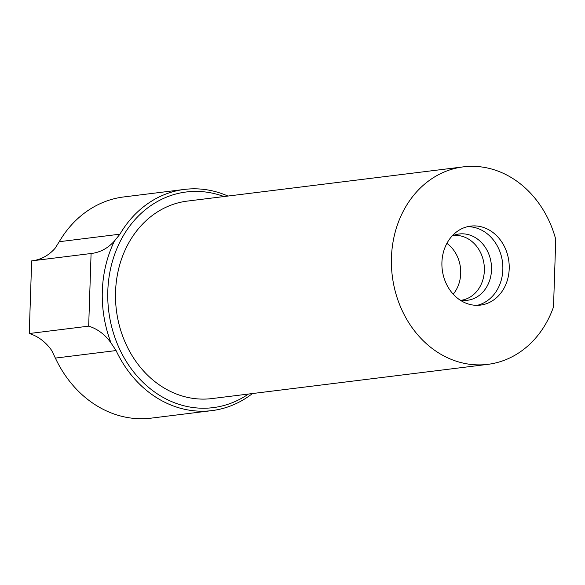 <?xml version="1.0" encoding="UTF-8"?>
<svg xmlns="http://www.w3.org/2000/svg" width="585" height="585" viewBox="0 0 585 585"><rect width="100%" height="100%" fill="white"/><g stroke="black" fill="none" stroke-linecap="round" stroke-linejoin="round"><path stroke-width="0.88" d="M32.767 260.742A47.765 40.285 82.9 0 0 55.07 248.311L59.231 241.707A111.442 93.988 -97.1 0 1 123.771 196.94L184.465 189.416A111.442 93.988 82.9 0 0 119.932 234.183L114.492 240.94A47.765 40.285 -97.1 0 1 91.64 253.451A47.765 40.285 -97.1 0 1 91.084 253.51L88.671 326.152L29.25 333.523L31.663 260.881L91.084 253.51M227.938 196.055A111.442 93.988 82.9 0 0 184.465 189.416M88.671 326.152A47.765 40.285 -97.1 0 1 111.106 343.095L116.071 350.561A111.442 93.988 82.9 0 0 211.894 410.611A111.442 93.988 82.9 0 0 252.435 393.551M211.894 410.611L151.201 418.136A111.442 93.988 -97.1 0 1 55.37 358.093L51.685 350.466A47.765 40.285 82.9 0 0 29.25 333.523M111.106 343.095A112.642 94.997 -97.1 0 1 114.492 240.94M487.81 364.36A99.501 83.918 -97.1 0 0 553.512 306.906L555.75 239.382A99.501 83.918 -97.1 0 0 463.32 166.864L187.419 201.079A99.501 83.918 -97.1 0 0 116.386 310.152A99.501 83.918 -97.1 0 0 211.916 398.575L487.81 364.36A99.501 83.918 -97.1 0 1 392.279 275.937A99.501 83.918 -97.1 0 1 463.32 166.864M509.206 268.815A39.802 33.572 -97.1 0 1 480.46 305.114A39.802 33.572 -97.1 0 1 442.253 269.743A39.802 33.572 -97.1 0 1 470.662 226.11A39.802 33.572 -97.1 0 1 509.206 268.815M248.449 394.041A108.656 91.64 -97.1 0 1 108.722 311.103A108.656 91.64 -97.1 0 1 223.96 196.545M446.903 243.367A32.636 27.524 -97.1 0 1 460.709 273.502A32.636 27.524 -97.1 0 1 453.207 294.182M453.302 235.492A32.636 27.524 -97.1 0 1 484.358 270.57A32.636 27.524 -97.1 0 1 461.331 300.259M452.088 236.011A33.404 28.168 -97.1 0 1 456.454 234.49A33.404 28.168 -97.1 0 1 491.517 269.824A33.404 28.168 -97.1 0 1 464.636 300.463A33.404 28.168 -97.1 0 1 460.029 300.054M467.503 226.688A39.802 33.572 -97.1 0 1 502.844 269.605A39.802 33.572 -97.1 0 1 477.258 305.326M59.231 241.707L119.932 234.183M116.071 350.561L55.37 358.093"/></g></svg>
